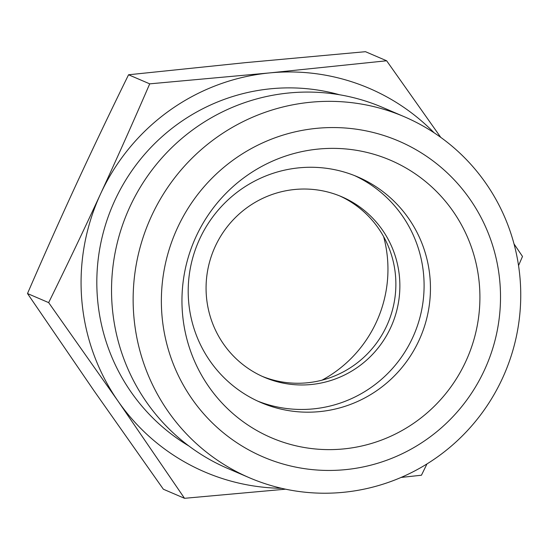 <?xml version="1.0" encoding="UTF-8"?>
<svg xmlns="http://www.w3.org/2000/svg" width="550" height="550" viewBox="0 0 550 550"><rect width="100%" height="100%" fill="white"/><g stroke="black" fill="none" stroke-linecap="round" stroke-linejoin="round"><path stroke-width="0.82" d="M322.025 380.167A124.603 122.636 113.2 0 0 383.618 236.603M128.556 74.773L149.717 83.847L269.582 72.916L386.636 60.775L365.482 51.693L245.609 62.631L128.556 74.773C110.206 112.097 92.888 148.356 76.622 183.556C60.369 218.756 43.993 255.42 27.5 293.542L94.022 390.782L163.364 489.225L184.518 498.307L117.996 401.067A208.697 205.397 113.2 0 0 281.621 488.311M386.636 60.775L440.756 137.369M514.016 243.911L522.5 256.458L518.54 265.574M27.5 293.542L48.661 302.617C67.011 265.293 84.329 229.034 100.595 193.841C116.848 158.634 133.224 121.969 149.717 83.847M339.68 195.91A98.209 96.656 -66.8 0 1 387.805 323.393A98.209 96.656 -66.8 0 1 262.261 376.372M343.324 492.319A196.419 193.318 113.2 0 0 520.053 278.472A196.419 193.318 113.2 0 0 404.388 116.772A196.419 193.318 113.2 0 0 149.284 221.066A196.419 193.318 113.2 0 0 249.501 477.799A196.419 193.318 113.2 0 0 343.324 492.319M345.269 469.659A171.868 169.153 -66.8 0 1 177.444 227.927A171.868 169.153 -66.8 0 1 470.106 199.416A171.868 169.153 -66.8 0 1 345.269 469.659M404.388 116.772L382.779 107.504A196.419 193.318 113.2 0 0 127.676 211.798A196.419 193.318 113.2 0 0 227.893 468.524L249.501 477.799M343.53 448.931A151.002 148.61 -66.8 0 1 196.082 236.555A151.002 148.61 -66.8 0 1 453.207 211.509A151.002 148.61 -66.8 0 1 343.53 448.931M319.557 411.62A122.767 120.821 113.2 0 0 428.842 308.227A122.767 120.821 113.2 0 0 357.72 176.907A122.767 120.821 113.2 0 0 198.289 242.089A122.767 120.821 113.2 0 0 260.92 402.545A122.767 120.821 113.2 0 0 319.557 411.62M257.764 401.136A122.767 120.821 113.2 0 0 313.204 408.897A122.767 120.821 113.2 0 0 422.194 307.237A122.767 120.821 113.2 0 0 354.53 175.588M294.779 189.482A98.209 96.656 113.2 0 0 207.357 272.195A98.209 96.656 113.2 0 0 264.248 377.252A98.209 96.656 113.2 0 0 391.799 325.105A98.209 96.656 113.2 0 0 341.688 196.742A98.209 96.656 113.2 0 0 294.779 189.482M285.581 489.184L184.518 498.307M434.136 132.804A208.697 205.397 113.2 0 0 269.582 72.916A208.697 205.397 113.2 0 0 100.595 193.841A208.697 205.397 113.2 0 0 117.996 401.067L48.661 302.617M426.972 463.932L421.444 475.228L401.115 477.434M339.549 94.765A192.741 189.695 113.2 0 0 112.661 205.356A192.741 189.695 113.2 0 0 188.87 445.981"/></g></svg>
